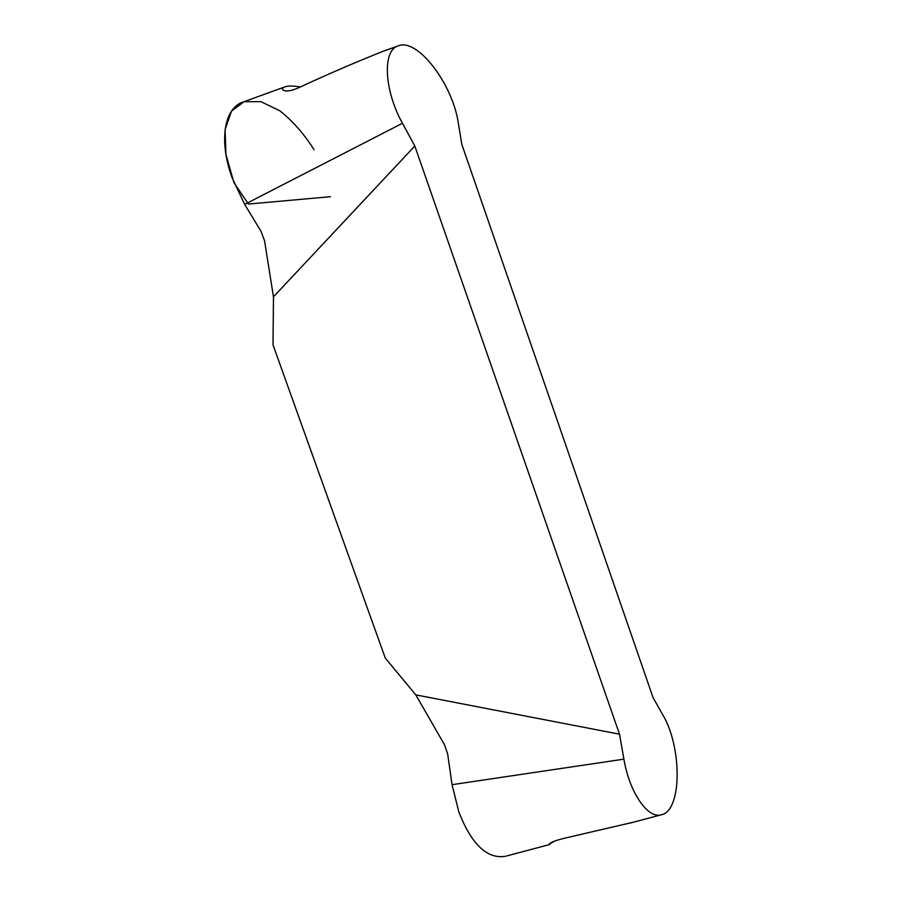 <?xml version="1.0" encoding="UTF-8"?>
<svg xmlns="http://www.w3.org/2000/svg" width="902" height="902" viewBox="0 0 902 902"><rect width="100%" height="100%" fill="white"/><g stroke="black" fill="none" stroke-linecap="round" stroke-linejoin="round"><path stroke-width="1.35" d="M415.799 694.878L385.255 658.032L273.013 344.902L273.464 296.837L414.819 146.023L619.505 734.194L415.799 694.878L444.449 744.635L447.696 754.173L452.049 784.684L458.859 812.025C471.554 844.373 487.035 859.144 505.289 856.325M619.505 734.194L623.902 759.146C629.404 792.362 647.828 819.106 661.256 814.799C682.228 810.898 682.149 746.924 662.733 714.745L653.059 697.607L461.847 144.444L458.295 123.044C452.872 84.495 417.412 37.354 398.064 45.934C382.268 50.546 384.094 90.425 402.472 123.258L414.819 146.023M242.897 102.073C223.786 108.454 218.814 141.58 232.118 177.784L244.667 204.393L261.016 231.307L264.568 240.8L273.464 296.837M392.426 47.975L384.771 50.613C354.204 62.813 325.645 75.137 299.081 87.573C293.06 90.2 288.471 91.316 285.28 90.922C281.593 89.839 281.401 88.509 284.705 86.942C288.065 85.701 293.251 85.724 300.298 87.02M554.719 841.002L549.318 844.249C549.69 842.739 554.538 840.788 563.863 838.375L633.982 822.06M330.391 196.704L248.433 204.055L233.945 182.655L225.962 154.558L225.072 129.662L231.419 111.284L244.014 101.678L260.949 101.678L279.857 110.811C292.654 120.947 304.053 133.913 314.054 149.698M402.472 123.258L244.667 204.393M623.902 759.146L452.049 784.684M398.064 45.934L384.804 50.726M284.705 86.942L244.171 101.61M661.256 814.799L630.284 823.041M549.735 844.497L506.529 856.009M285.28 90.922L287.084 90.978M549.904 843.573L549.318 844.249"/></g></svg>
